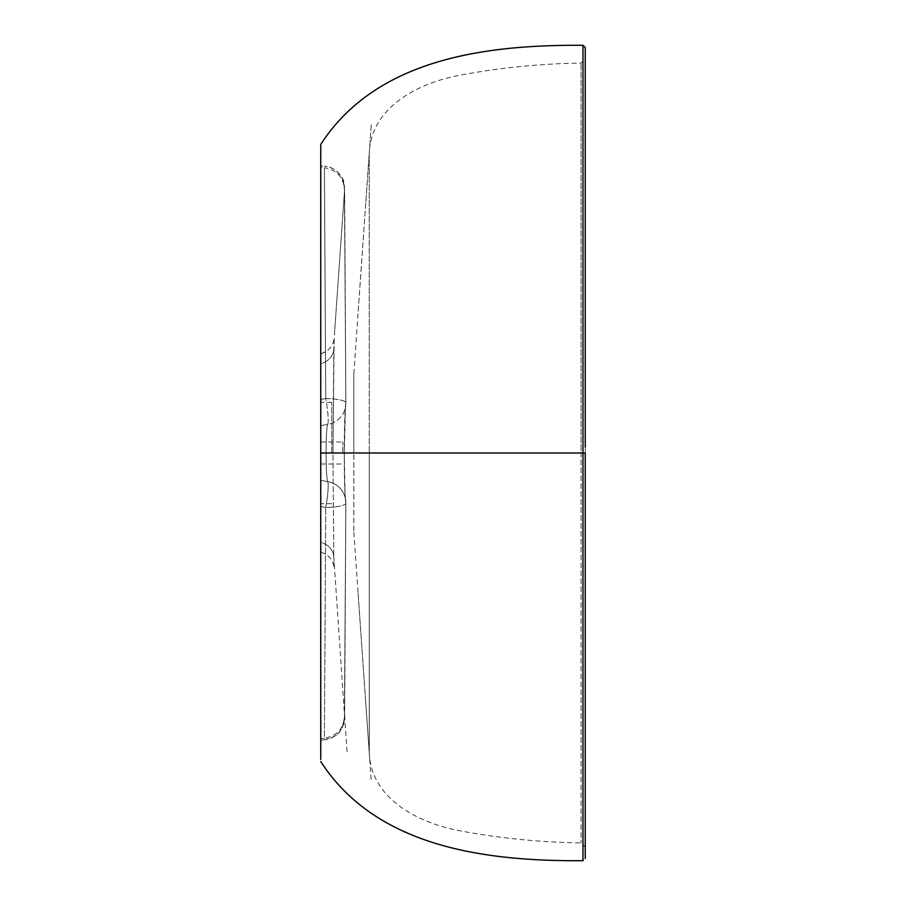 <?xml version="1.0" encoding="UTF-8"?>
<svg xmlns="http://www.w3.org/2000/svg" width="906" height="906" viewBox="0 0 906 906"><rect width="100%" height="100%" fill="white"/><g stroke="black" fill="none" stroke-linecap="round" stroke-linejoin="round"><path stroke-width="0.68" stroke-dasharray="4.53 3.4" d="M320.747 552.184L321.177 552.309C328.855 554.8 333.204 560.067 334.201 568.085L333.782 556.703A17.633 15.866 178.4 0 0 320.747 542.4L320.747 453L320.747 542.4A17.633 15.866 -1.6 0 1 333.782 556.703L344.518 715.514L345.854 502.989C344.892 497.337 344.348 480.667 344.235 453L332.955 453L333.782 556.703L332.955 453L344.235 453C344.348 425.356 344.892 408.697 345.854 403.011L344.518 190.532L345.854 403.011C344.892 408.663 344.348 425.333 344.235 453C344.348 480.644 344.892 497.303 345.854 502.989L344.484 714.777C344.144 728.028 337.462 735.853 324.416 738.265L325.741 507.451L324.416 738.265L320.747 738.594L320.747 740.111L320.747 506.556L320.747 738.594M320.747 353.816L321.177 353.691C328.855 351.2 333.204 345.933 334.201 337.915L333.782 349.297A17.633 15.866 1.6 0 1 320.747 363.6L320.747 453L320.747 363.6A17.633 15.866 -178.4 0 0 333.782 349.297L332.955 453L334.201 337.915L344.484 191.223C344.144 177.972 337.462 170.147 324.416 167.735L325.741 398.549L324.416 167.735L320.747 167.406L320.747 165.889L320.747 506.556L320.747 165.889L324.541 166.217L320.747 165.889M320.747 759.421L320.781 144.36M585.253 558.458L585.253 47.508L585.253 453L581.074 453L581.074 842.931L581.074 453L369.24 453L369.24 752.671C370.962 798.933 418.357 822.716 458.289 830.485C498.81 838.163 539.738 842.308 581.074 842.931L585.253 847.325L585.253 858.492L585.253 618.186M353.838 532.354L369.297 753.441L369.24 453L353.782 453L353.816 532.354L353.816 453L581.074 453L581.074 63.069L581.074 453L585.253 453M353.838 373.646L369.24 153.329L369.263 453L369.24 153.329C370.962 107.067 418.357 83.284 458.289 75.515C498.81 67.837 539.738 63.692 581.074 63.069L585.253 58.675L585.253 447.224M353.816 373.646L353.816 453L353.816 373.646M369.24 153.329L369.297 152.559L369.24 153.329M582.977 45.3L582.977 453L320.747 453M582.977 453L582.977 860.7L585.253 858.492M320.747 506.556L325.741 507.462L320.747 506.556M320.747 399.444L325.741 398.538L320.747 399.444M331.766 453L331.766 402.298L331.766 453M320.747 480.395L327.644 481.55C326.681 478.255 326.149 468.742 326.035 453.011C326.149 437.258 326.681 427.734 327.644 424.45L320.747 425.605L327.644 424.45C326.681 427.745 326.149 437.27 326.035 453.011C326.149 468.753 326.692 478.266 327.644 481.55L320.747 480.395M342.785 453L342.785 441.981L342.785 453M345.854 503A22.038 4.371 0.1 0 1 345.865 503.102A22.038 4.371 0.1 0 1 325.741 507.451A22.038 4.371 0.1 0 0 345.865 503.136A22.038 4.371 0.1 0 0 345.865 503.102A22.038 4.371 0.1 0 0 345.854 502.989A22.038 21.846 165.1 0 0 345.118 497.428L345.118 497.428A22.038 21.846 165.1 0 0 327.644 481.55A22.038 2.639 -80.8 0 1 326.488 503.102A22.038 2.639 -80.8 0 1 325.741 507.462A22.038 2.639 99.2 0 0 327.644 481.55A22.038 21.846 -14.9 0 1 345.118 497.428A22.038 21.846 -14.9 0 0 345.118 497.428L345.446 498.968C344.144 479.093 344.427 470.316 344.246 453L326.035 453.011L344.246 453L345.446 407.043L344.246 453L345.118 497.439A22.038 21.846 -14.9 0 1 345.854 502.989M325.741 398.538A22.038 4.371 179.9 0 1 345.865 402.864A22.038 4.371 179.9 0 1 345.854 403A22.038 4.371 179.9 0 0 345.865 402.898A22.038 4.371 179.9 0 0 345.865 402.864A22.038 4.371 179.9 0 0 325.741 398.549A22.038 2.639 80.8 0 1 326.488 402.91A22.038 2.639 80.8 0 1 327.644 424.45A22.038 21.846 -165.1 0 0 345.118 408.572A22.038 21.846 -165.1 0 1 345.118 408.572A22.038 21.846 14.9 0 1 345.118 408.583A22.038 21.846 14.9 0 1 327.644 424.45A22.038 2.639 -99.2 0 0 325.741 398.538M345.118 408.572A22.038 21.846 14.9 0 0 345.854 403.011A22.038 21.846 -165.1 0 1 345.118 408.561L345.118 408.572A22.038 22.038 0 0 0 345.865 402.91L344.393 184.779C341.958 173.975 335.333 167.78 324.541 166.217C336.307 166.455 344.473 180.079 343.838 182.219L344.642 193.103L345.865 402.864A22.038 22.038 0 0 0 345.854 402.423A22.038 22.038 0 0 1 345.118 408.583M344.518 190.52L334.665 331.256L344.518 190.532M344.518 715.48L347.077 752.014M358.063 593.113L371.256 781.21L358.063 593.113M369.818 760.825L365.458 698.605L369.818 760.825M371.256 124.79L358.063 312.887L371.256 124.79M371.166 126.081L365.458 207.395L371.166 126.081M324.541 739.783L320.747 740.111L324.541 739.783C342.185 734.789 339.014 731.097 342.242 727.846C344.473 722.105 345.277 718.198 344.654 716.125L345.865 503.136L344.393 721.233C341.947 732.037 335.333 738.22 324.541 739.783M331.766 402.298L320.747 402.298M331.766 503.702L320.747 503.702M320.747 464.019L342.785 464.019L320.747 464.019M320.747 441.981L342.785 441.981L320.747 441.981M344.529 715.525L344.518 715.253C345.016 715.876 344.393 719.205 342.661 725.23C344.427 719.013 345.05 715.683 344.518 715.253L344.518 715.514M342.661 180.77C344.11 181.913 344.812 192.366 344.518 190.758C344.982 190.645 343.533 180.826 342.661 180.77M345.865 503.102A22.038 22.038 0 0 0 345.118 497.428A22.038 22.038 0 0 1 345.854 503.577A22.038 22.038 0 0 0 345.865 503.09M321.177 353.691L326.16 351.483"/><path stroke-width="1.36" d="M320.747 453L582.977 453L582.977 45.3C488.368 44.654 376.93 57.497 320.747 144.405L320.747 759.421M582.977 45.3L585.253 47.508L585.253 447.224M585.253 618.186L585.253 558.458M584.653 453L585.253 453L585.253 858.492M321.154 762.15L320.747 761.595C376.93 848.503 488.368 861.346 582.977 860.7L582.977 453L585.197 453"/></g></svg>
